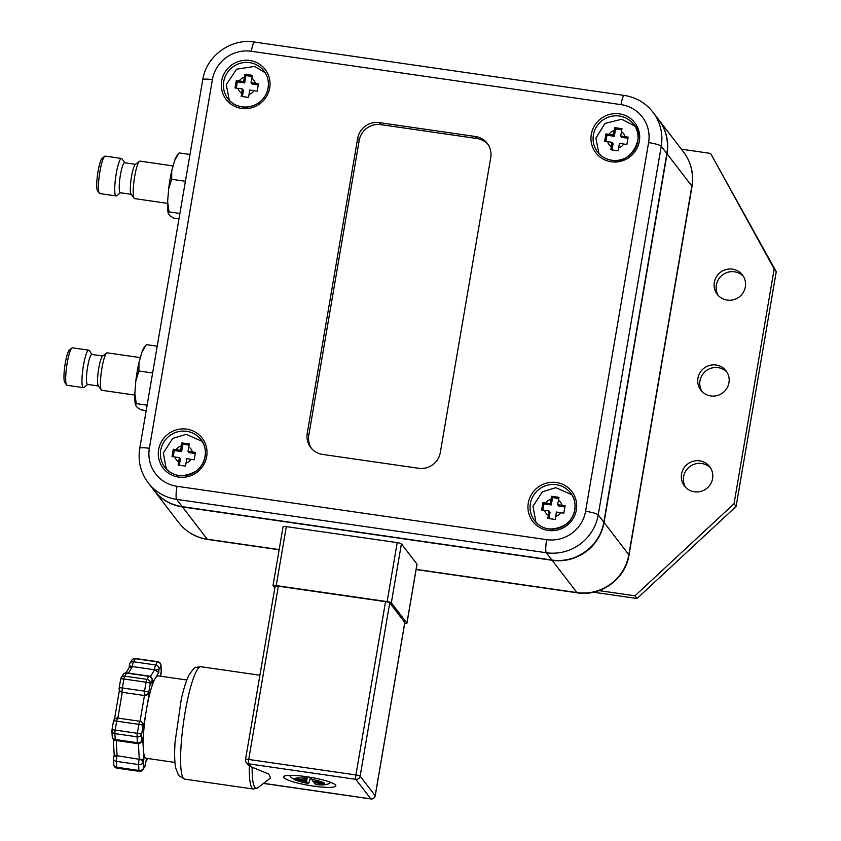 <?xml version="1.0" encoding="UTF-8"?>
<svg xmlns="http://www.w3.org/2000/svg" width="841" height="841" viewBox="0 0 841 841"><rect width="100%" height="100%" fill="white"/><g stroke="black" fill="none" stroke-linecap="round" stroke-linejoin="round"><path stroke-width="1.26" d="M380.847 124.647L379.291 122.618L475.396 136.494L476.952 138.523L380.847 124.647A18.933 18.439 -37.5 0 0 359.212 140.415L308.794 435.344A18.933 18.439 -37.5 0 0 311.527 448.505M308.794 435.344L307.238 433.315A18.933 18.439 -37.5 0 0 322.576 454.413L418.681 468.29A18.933 18.439 -37.5 0 0 440.316 452.532L490.734 157.603A18.933 18.439 -37.5 0 0 475.396 136.494M307.238 433.315L357.656 138.387L359.212 140.415M379.291 122.618A18.933 18.439 -37.5 0 0 357.656 138.387M488.001 144.442A18.933 18.439 -37.5 0 0 476.952 138.523M620.69 136.011L628.132 137.136L626.871 144.505L619.428 143.38L618.219 150.812L610.818 149.74L612.038 142.318L604.69 141.299L605.951 133.929L606.939 135.222L614.34 136.295L613.299 134.938L614.603 127.622L621.993 128.694L620.69 136.011L621.73 137.356L627.922 138.25M614.603 127.622L615.601 128.915L621.772 129.808M605.951 133.929L613.299 134.938M612.038 142.318L613.078 143.664L612.006 149.908M614.34 136.295L615.601 128.915M605.877 141.446L606.939 135.222M242.345 96.536L243.406 90.302L242.376 88.946L235.017 87.937L236.279 80.557L237.278 81.861L244.668 82.923L245.929 75.553L252.1 76.447M236.216 88.074L237.278 81.861M236.279 80.557L243.627 81.577L244.668 82.923M258.261 84.888L252.058 83.995L251.028 82.639L258.46 83.764L257.199 91.133L249.766 90.019L248.547 97.44L241.157 96.379L242.376 88.946M243.627 81.577L244.931 74.26L252.332 75.322L251.028 82.639M244.931 74.26L245.929 75.553M173.193 456.737L174.255 450.524L181.656 451.585L180.615 450.24L181.919 442.913L189.309 443.985L188.006 451.302L195.448 452.426L194.187 459.796L186.744 458.681L185.535 466.103L178.134 465.041L179.354 457.609L180.394 458.955L179.322 465.199M179.354 457.609L172.006 456.6L173.267 449.22L174.255 450.524M173.267 449.22L180.615 450.24M181.656 451.585L182.917 444.216L189.088 445.099M181.919 442.913L182.917 444.216M188.006 451.302L189.046 452.658L195.238 453.551M564.91 506.913L558.718 506.019L557.678 504.674L565.11 505.788L563.848 513.168L556.416 512.043L555.197 519.475L547.806 518.403L549.026 510.971L541.667 509.961L542.929 502.592L543.927 503.885L551.318 504.947L552.579 497.578L558.76 498.471M542.929 502.592L550.287 503.601L551.591 496.285L558.981 497.346L557.678 504.674M548.994 518.561L550.056 512.327L549.026 510.971M550.287 503.601L551.318 504.947M551.591 496.285L552.579 497.578M542.865 510.098L543.927 503.885M681.368 149.193L710.592 153.409L776.243 271.664L736.117 506.429L637.047 598.498L593.504 592.222M743.391 276.342A15.895 15.495 -37.5 0 0 718.33 295.601M710.624 468.048A15.895 15.495 -37.5 0 0 685.562 487.307M727.013 372.195A15.895 15.495 -37.5 0 0 701.951 391.454M732.479 269.141A15.895 15.495 142.5 0 1 739.271 296.905A15.895 15.495 142.5 0 1 716.385 276.805A15.895 15.495 142.5 0 1 732.479 269.141M699.701 460.847A15.895 15.495 142.5 0 1 706.503 488.61A15.895 15.495 142.5 0 1 683.617 468.511A15.895 15.495 142.5 0 1 699.701 460.847M716.09 364.994A15.895 15.495 142.5 0 1 722.882 392.758A15.895 15.495 142.5 0 1 700.006 372.658A15.895 15.495 142.5 0 1 716.09 364.994M710.592 153.409L774.172 268.962L734.046 503.727L634.966 595.806L637.047 598.498M734.046 503.727L736.117 506.429M774.172 268.962L776.243 271.664M634.966 595.806L599.076 590.624M131.785 660.28L129.924 663.328A3.784 3.784 0 0 0 129.388 664.989A3.784 1.335 4.6 0 1 129.461 664.768A3.784 3.49 -148.7 0 1 133.446 661.762L135.306 658.713A3.784 0.62 98.2 0 1 135.559 658.492A3.784 3.784 0 0 0 131.785 660.28A3.784 3.49 31.3 0 1 135.306 658.713L157.477 661.909A3.784 3.49 31.3 0 1 160.894 665.977A3.784 2.901 -3.2 0 0 160.978 665.231A3.784 3.784 0 0 0 157.74 661.699A3.784 0.62 98.2 0 0 157.477 661.909L155.627 664.968A3.784 0.62 98.2 0 0 154.576 669.762A3.784 1.335 4.6 0 0 159.033 669.037A3.784 3.49 -148.7 0 0 155.627 664.968L133.446 661.762A3.784 0.62 98.2 0 0 132.394 666.556L154.576 669.762L158.749 672.558L159.033 669.037L160.894 665.977L161.22 671.875A3.784 2.355 15.7 0 1 161.167 672.369A3.784 3.784 0 0 0 161.304 671.129L161.304 671.129A3.784 2.901 176.8 0 1 161.22 671.875L160.526 674.598M142.97 769.578A3.784 3.49 -148.7 0 0 143.433 768.148A3.784 2.901 176.8 0 1 138.923 770.461A3.784 0.62 98.2 0 0 139.196 771.355A3.784 3.784 0 0 0 142.97 769.578L144.82 766.519A3.784 3.784 0 0 0 145.367 764.858A3.784 1.335 -175.4 0 1 145.283 765.089A3.784 3.49 31.3 0 1 144.82 766.519M117.015 768.159A3.784 0.62 98.2 0 1 116.752 767.265L116.426 761.368A3.784 0.62 -81.8 0 1 117.088 756.08A3.784 2.355 -164.3 0 0 113.588 757.489A3.784 2.355 -164.3 0 0 113.524 757.983A3.784 2.901 -3.2 0 0 113.451 758.719A3.784 2.901 -3.2 0 0 116.426 761.368L138.597 764.564L138.923 770.461L116.752 767.265A3.784 2.901 176.8 0 1 113.777 764.616A3.784 3.784 0 0 0 117.015 768.159L139.196 771.355M145.514 762.303L145.283 765.089L143.433 768.148L143.107 762.251L143.906 759.391L139.27 759.286A3.784 0.62 -81.8 0 0 138.597 764.564A3.784 2.901 -3.2 0 0 143.107 762.251A3.784 2.355 -164.3 0 0 139.27 759.286L114.218 755.229L113.588 757.489A3.784 3.784 0 0 0 113.451 758.719L113.777 764.616M120.747 678.96A3.784 3.49 -148.7 0 1 124.71 676.153L126.571 673.094A3.784 0.62 -81.8 0 1 126.823 672.874A3.784 3.784 0 0 0 123.049 674.661A3.784 3.49 31.3 0 1 126.571 673.094L148.741 676.301L146.891 679.349A3.784 0.62 98.2 0 0 146.082 682.209A3.784 0.589 9.7 0 1 150.297 683.418A3.784 3.49 -148.7 0 0 146.891 679.349L124.71 676.153A3.784 0.62 98.2 0 0 123.9 679.002L146.082 682.209L144.557 691.155A3.784 0.62 98.2 0 0 144.442 695.518A3.784 3.69 -37.5 0 0 148.773 692.364A3.784 0.589 -170.3 0 0 144.557 691.155L122.376 687.959A3.784 0.62 98.2 0 0 122.26 692.322L144.442 695.518L149.288 693.047L148.773 692.364L150.297 683.418L152.158 680.358A3.784 1.335 4.6 0 0 152.232 680.127A3.784 1.335 4.6 0 0 152.158 679.822M120.726 679.15A3.784 0.589 9.7 0 1 120.694 679.044A3.784 0.589 9.7 0 1 123.9 679.002L122.376 687.959A3.784 0.589 -170.3 0 0 119.159 687.991A3.784 0.589 -170.3 0 0 119.201 688.096A3.784 3.69 -37.5 0 0 119.895 690.934L119.895 690.934A3.784 3.69 -37.5 0 0 122.26 692.322L119.895 690.934A3.784 3.784 0 0 1 119.159 687.991L120.694 679.044A3.784 3.784 0 0 1 121.188 677.709L123.049 674.661M152 683.05L152.232 680.127A3.784 3.784 0 0 0 149.004 676.08A3.784 0.62 -81.8 0 0 148.741 676.301A3.784 3.49 31.3 0 1 152.158 680.358L152.011 682.209M113.524 721.273A3.784 0.589 9.7 0 1 113.493 721.179A3.784 0.589 9.7 0 1 116.699 721.136L138.881 724.343L137.356 733.289A3.784 0.62 98.2 0 0 137.062 736.821A3.784 2.901 -3.2 0 0 141.572 734.498A3.784 0.589 -170.3 0 0 137.356 733.289L115.175 730.093A3.784 0.62 98.2 0 0 114.891 733.615L137.062 736.821L137.388 742.719A3.784 0.62 98.2 0 0 137.661 743.612A3.784 3.784 0 0 0 141.845 740.889A3.784 2.355 -164.3 0 0 141.898 740.395A3.784 2.901 176.8 0 1 137.388 742.719L115.217 739.512A3.784 2.901 176.8 0 1 112.242 736.863A3.784 3.784 0 0 0 115.48 740.406L137.661 743.612M141.845 740.889L142.697 737.536L141.898 740.395L141.572 734.498L143.096 725.552A3.784 0.589 9.7 0 0 138.881 724.343A3.784 0.62 -81.8 0 1 139.942 721.263L117.761 718.067A3.784 0.62 -81.8 0 0 116.699 721.136L115.175 730.093A3.784 0.589 -170.3 0 0 111.958 730.125A3.784 0.589 -170.3 0 0 111.99 730.23A3.784 2.901 -3.2 0 0 111.916 730.976L111.916 730.976A3.784 2.901 -3.2 0 0 114.891 733.615L115.217 739.512A3.784 0.62 98.2 0 0 115.48 740.406M129.178 667.628L129.388 664.989A3.784 1.335 4.6 0 0 132.394 666.556L129.314 667.386L126.003 672.853M112.242 736.863L111.916 730.976A3.784 3.784 0 0 1 111.958 730.125L113.493 721.179A3.784 3.784 0 0 1 117.761 718.067A3.784 0.62 -81.8 0 1 117.856 718.13M139.942 721.263A3.784 0.62 -81.8 0 1 140.026 721.326A3.784 3.69 -37.5 0 1 142.402 722.703L142.402 722.703A3.784 3.784 0 0 0 139.942 721.263M142.549 722.892L143.096 725.552A3.784 3.69 -37.5 0 0 142.402 722.703L142.465 722.797M145.325 764.627A3.784 1.335 -175.4 0 1 145.367 764.858L145.598 761.946M174.928 762.419L146.208 758.277A41.64 6.791 -81.8 0 1 143.306 748.469A41.64 6.791 -81.8 0 1 146.45 709.636A41.64 6.791 -81.8 0 1 155.312 678.224A41.64 6.791 -81.8 0 1 158.108 675.849L186.828 679.991M254.255 708.585L245.498 759.507A3.784 3.784 0 0 0 246.234 762.451L246.234 762.451A3.784 3.69 -37.5 0 0 248.61 763.828A3.784 0.62 -81.8 0 1 248.715 759.465A3.784 0.589 -170.3 0 0 245.498 759.507A3.784 0.589 -170.3 0 0 245.54 759.612A3.784 3.69 -37.5 0 0 246.234 762.451L249.314 766.119L268.7 773.993L270.602 777.925L257.788 787.786A55.674 9.083 -81.8 0 1 252.142 767.192M249.819 734.256L249.42 736.905M307.354 776.821L306.555 781.499L295.937 779.964L294.424 778.535L305.514 780.154L306.113 776.632M295.464 779.891L295.664 778.734M310.234 777.284L310.361 777.452C309.53 781.878 308.752 783.875 308.048 783.444L306.555 781.499M289.472 775.349L291.343 777.694L295.843 780.301L308.048 783.444A15.138 2.344 9.7 0 1 295.937 779.964M311.044 777.42L312.905 781.215L324.006 782.803L324.563 784.106L313.945 782.572L314.145 781.394M313.945 782.572L315.638 784.632L323.186 784.979L328.263 784.022L330.828 782.424M305.514 780.154L303.654 776.296M310.361 777.452A22.718 3.522 -170.3 0 0 311.054 777.568M313.367 786.083A26.502 4.1 9.7 0 1 283.606 776.895A26.502 4.1 9.7 0 1 310.424 777.315A26.502 4.1 9.7 0 1 335.853 785.83A26.502 4.1 9.7 0 1 313.367 786.083M375.149 795.933A3.784 0.589 -170.3 0 0 375.223 795.838A3.784 0.589 -170.3 0 0 375.181 795.733A3.784 3.69 142.5 0 1 370.86 798.887A3.784 0.62 98.2 0 0 370.944 798.95A3.784 0.62 98.2 0 0 371.06 798.908M275.154 586.345A3.784 0.589 9.7 0 1 275.123 586.24A3.784 0.589 9.7 0 1 278.329 586.198L385.535 601.672A3.784 0.589 9.7 0 1 389.751 602.881L404.805 622.466A3.784 0.589 9.7 0 1 404.836 622.571A3.784 0.589 9.7 0 1 404.773 622.655M250.902 766.824L248.61 763.828L355.806 779.313A3.784 3.69 -37.5 0 0 360.137 776.159A3.784 0.589 -170.3 0 0 355.922 774.95A3.784 0.62 98.2 0 0 355.806 779.313L370.86 798.887L263.59 783.328M416.957 564.279A3.784 0.589 -170.3 0 0 417.031 564.185A3.784 0.589 -170.3 0 0 416.989 564.08L406.907 623.065A3.784 0.589 9.7 0 1 406.949 623.17A3.784 0.589 9.7 0 1 404.71 623.328M406.907 623.065L391.338 602.818L401.42 543.833L416.989 564.08M286.308 526.613L397.204 542.624L387.123 601.609L276.226 585.599L286.308 526.613A3.784 0.589 -170.3 0 0 283.091 526.645A3.784 0.589 -170.3 0 0 283.133 526.75M401.42 543.833A3.784 0.589 -170.3 0 0 397.204 542.624M387.123 601.609A3.784 0.589 9.7 0 1 391.338 602.818M274.818 588.038L273.052 585.735A3.784 0.589 9.7 0 1 273.01 585.63A3.784 0.589 9.7 0 1 276.226 585.599M178.744 153.325L174.613 160.663A31.033 5.067 -81.8 0 1 177.062 155.574L178.744 153.325M171.732 170.902L171.669 179.291L168.642 188.952A31.033 5.067 -81.8 0 1 171.732 170.902L174.613 160.663M168.274 213.488A31.033 5.067 -81.8 0 1 167.622 201.609L169.03 211.9L168.274 213.488L170.134 215.916L173.824 218.145L178.975 218.881M179.9 213.467L169.03 211.9M185.398 181.278L171.669 179.291M189.982 154.481L179.112 152.915M135.538 164.321L124.657 162.755A15.138 2.47 98.2 0 0 120.221 176.2A15.138 2.47 98.2 0 0 119.969 192.484A15.138 2.47 98.2 0 0 120.326 192.726L131.217 194.292M124.857 162.776L121.966 158.802A18.933 3.091 98.2 0 0 121.503 158.465A18.933 3.091 98.2 0 0 115.963 175.285A18.933 3.091 98.2 0 0 115.648 195.638A18.933 3.091 98.2 0 0 116.09 195.942A18.933 3.091 98.2 0 0 116.636 195.753L120.536 192.757M116.09 195.942L99.827 193.588A18.933 3.091 -81.8 0 1 99.375 193.293A18.933 3.091 -81.8 0 1 99.354 193.262A18.933 3.091 -81.8 0 1 99.469 174.413A18.933 3.091 -81.8 0 1 104.694 156.31A18.933 3.091 -81.8 0 1 105.23 156.121L121.503 158.465M167.569 203.364L134.571 198.602A18.933 3.091 -81.8 0 1 134.129 198.308A18.933 3.091 -81.8 0 1 134.108 198.276L131.049 194.061A15.138 2.47 -81.8 0 1 131.049 194.061A15.138 2.47 -81.8 0 1 131.133 178.986A15.138 2.47 -81.8 0 1 135.317 164.5L139.438 161.325A18.933 3.091 -81.8 0 1 139.984 161.136L173.13 165.919M134.108 198.276A18.933 3.091 -81.8 0 1 134.224 179.427A18.933 3.091 -81.8 0 1 139.438 161.325M104.694 156.31L102.213 158.213A16.662 2.723 98.2 0 0 97.619 174.15A16.662 2.723 98.2 0 0 97.524 190.728A16.662 2.723 98.2 0 0 97.535 190.76M168.642 188.952L167.622 201.609M146.197 410.587L141.046 409.84L137.367 407.612L135.506 405.194L136.253 403.606L134.844 393.304A31.033 5.067 98.2 0 0 135.506 405.194M135.874 380.647L138.902 370.997L138.965 362.608A31.033 5.067 98.2 0 0 135.874 380.647L134.844 393.304M141.845 352.368L146.345 344.621L144.295 347.27A31.033 5.067 98.2 0 0 141.845 352.368L138.965 362.608M157.214 346.187L146.345 344.621M147.122 405.173L136.253 403.606M152.631 372.973L138.902 370.997M98.45 385.998L87.559 384.432A15.138 2.47 -81.8 0 1 87.275 369.083A15.138 2.47 -81.8 0 1 91.89 354.45L102.77 356.027M92.09 354.481L89.199 350.508A18.933 3.091 -81.8 0 1 89.199 350.508A18.933 3.091 -81.8 0 0 88.736 350.171L72.463 347.827A18.933 3.091 98.2 0 0 71.927 348.006A18.933 3.091 98.2 0 0 66.702 366.119A18.933 3.091 98.2 0 0 66.586 384.957A18.933 3.091 98.2 0 0 67.059 385.294L83.322 387.638A18.933 3.091 -81.8 0 1 82.975 368.463A18.933 3.091 -81.8 0 1 88.736 350.171M87.769 384.453L83.869 387.459A18.933 3.091 -81.8 0 1 83.322 387.638M140.363 357.625L107.217 352.842A18.933 3.091 98.2 0 0 106.67 353.031L102.539 356.206A15.138 2.47 98.2 0 0 98.365 370.692A15.138 2.47 98.2 0 0 98.271 385.767L101.341 389.982A18.933 3.091 98.2 0 0 101.803 390.308L134.802 395.07M106.67 353.031A18.933 3.091 98.2 0 0 101.456 371.133A18.933 3.091 98.2 0 0 101.341 389.982M66.586 384.957L64.757 382.434A16.662 2.723 -81.8 0 1 64.852 365.846A16.662 2.723 -81.8 0 1 69.446 349.919L71.927 348.006M279.17 549.593L207.254 539.207A45.425 44.268 142.5 0 1 178.797 522.65L153.892 490.24A45.425 44.268 -37.5 0 0 153.987 490.377A45.425 44.268 -37.5 0 0 182.455 506.934L182.413 506.692M666.829 153.693L667.06 153.798A45.425 44.268 -37.5 0 0 658.713 119.716A45.425 44.268 -37.5 0 0 658.619 119.58L683.523 151.99A45.425 44.268 142.5 0 1 691.859 186.082L628.847 554.745L604.038 522.461L667.06 153.798L691.859 186.082A15.138 2.344 -170.3 0 1 692.006 186.492L628.984 555.155A15.138 2.344 -170.3 0 0 628.847 554.745A45.425 44.268 142.5 0 1 576.926 592.579L416.148 569.368M178.797 522.65C186.187 531.985 195.785 537.588 207.611 539.449A15.138 2.47 -81.8 0 1 207.254 539.207L182.455 506.934L552.117 560.295A45.425 44.268 -37.5 0 0 604.038 522.461M552.117 560.295L576.926 592.579A15.138 2.47 -81.8 0 0 577.283 592.821L416.116 569.546M268.1 87.979A22.718 22.129 142.5 0 1 251.196 106.365A22.718 22.129 142.5 0 1 227.911 98.628A22.718 22.129 142.5 0 1 232.431 67.238A22.718 22.129 142.5 0 1 263.927 70.938A22.718 22.129 142.5 0 1 268.1 87.979M269.688 87.916A24.61 23.979 -37.5 0 0 237.194 61.961A24.61 23.979 -37.5 0 0 230.098 103.464A24.61 23.979 -37.5 0 0 269.688 87.916M176.967 486.287A34.071 33.198 142.5 0 1 149.372 448.306L212.395 79.643A34.071 33.198 142.5 0 1 251.333 51.269L621.005 104.631A34.071 33.198 142.5 0 1 648.6 142.613L585.578 511.275A34.071 33.198 142.5 0 1 546.639 539.649L176.967 486.287A11.354 1.85 -81.8 0 0 176.642 499.375L546.303 552.737A45.425 44.268 -37.5 0 0 598.224 514.902L661.247 146.239L666.85 153.535L603.838 522.198A45.425 44.268 142.5 0 1 551.906 560.032L182.245 506.66A45.425 44.268 142.5 0 1 153.787 490.103L148.184 482.818A45.425 44.268 -37.5 0 0 176.642 499.375L182.266 506.671C170.544 504.821 161.052 499.302 153.787 490.103M186.744 429.141A24.61 23.979 -37.5 0 0 159.79 462.087A24.61 23.979 -37.5 0 0 201.409 468.09A24.61 23.979 -37.5 0 0 186.744 429.141M611.228 161.777A24.61 23.979 -37.5 0 0 638.182 128.831A24.61 23.979 -37.5 0 0 596.563 122.828A24.61 23.979 -37.5 0 0 611.228 161.777M528.285 503.002A24.61 23.979 -37.5 0 0 560.779 528.957A24.61 23.979 -37.5 0 0 567.875 487.454A24.61 23.979 -37.5 0 0 528.285 503.002M186.681 431.328A22.718 22.129 142.5 0 1 200.915 439.601A22.718 22.129 142.5 0 1 196.395 470.992A22.718 22.129 142.5 0 1 164.889 467.281A22.718 22.129 142.5 0 1 163.701 442.271A22.718 22.129 142.5 0 1 186.681 431.328M530.387 503.612A22.718 22.129 142.5 0 1 547.291 485.225A22.718 22.129 142.5 0 1 570.587 492.973A22.718 22.129 142.5 0 1 566.056 524.353A22.718 22.129 142.5 0 1 534.561 520.653A22.718 22.129 142.5 0 1 530.387 503.612M611.806 160.263A22.718 22.129 142.5 0 1 597.573 151.99A22.718 22.129 142.5 0 1 602.103 120.599A22.718 22.129 142.5 0 1 633.599 124.31A22.718 22.129 142.5 0 1 634.787 149.32A22.718 22.129 142.5 0 1 611.806 160.263M666.839 153.567L666.86 153.556A45.425 44.268 142.5 0 0 658.514 119.443C666.019 129.567 668.805 140.931 666.86 153.556L603.838 522.219L598.224 514.902A11.354 1.756 9.7 0 0 585.578 511.275M648.6 142.613A11.354 1.756 9.7 0 1 661.247 146.239A45.425 44.268 -37.5 0 0 652.91 112.158C645.552 102.854 635.975 97.272 624.18 95.411L254.508 42.05C230.897 38.045 206.203 56.042 202.755 79.758L139.732 448.411C137.777 461.11 140.584 472.579 148.184 482.818M149.372 448.306A11.354 1.756 -170.3 0 0 139.732 448.411M212.395 79.643A11.354 1.756 -170.3 0 0 202.755 79.758M251.333 51.269A11.354 1.85 -81.8 0 1 254.508 42.05M621.005 104.631A11.354 1.85 -81.8 0 1 624.18 95.411M546.639 539.649A11.354 1.85 98.2 0 0 546.303 552.737L551.906 560.032L182.266 506.671M623.801 144.011A9.083 8.852 142.5 0 1 618.692 147.743M621.436 131.648A9.083 8.852 142.5 0 1 625.063 136.641M611.291 146.67A9.083 8.852 142.5 0 1 607.675 141.687M608.937 134.308A9.083 8.852 142.5 0 1 614.046 130.586M251.774 78.287A9.083 8.852 142.5 0 1 255.391 83.27M239.264 80.946A9.083 8.852 142.5 0 1 244.374 77.214M254.129 90.649A9.083 8.852 142.5 0 1 249.02 94.371M241.63 93.309A9.083 8.852 142.5 0 1 238.003 88.316M176.242 449.609A9.083 8.852 142.5 0 1 181.362 445.877M178.607 461.961A9.083 8.852 142.5 0 1 174.991 456.978M188.752 446.949A9.083 8.852 142.5 0 1 192.379 451.932M191.117 459.302A9.083 8.852 142.5 0 1 186.008 463.034M548.279 515.333A9.083 8.852 142.5 0 1 544.653 510.34M560.789 512.674A9.083 8.852 142.5 0 1 555.67 516.395M545.914 502.971A9.083 8.852 142.5 0 1 551.023 499.249M558.424 500.311A9.083 8.852 142.5 0 1 562.04 505.304M151.874 683.891L158.749 672.558M154.576 669.762L150.423 676.595M160.41 674.724L160.494 676.185M143.622 726.225L149.288 693.047M144.442 695.518L140.037 721.284M143.906 759.391L142.697 737.536M138.408 743.644L139.27 759.286M147.459 758.456L145.567 761.557M117.088 756.08L116.226 740.511M117.856 718.077L122.26 692.322M128.41 673.105L132.394 666.556M249.314 766.119A56.789 9.262 98.2 0 0 253.414 789.047L257.788 787.786M253.414 789.047L184.715 779.134A56.789 9.262 -81.8 0 1 183.37 778.23A56.789 9.262 -81.8 0 1 184.316 717.184A56.789 9.262 -81.8 0 1 200.936 666.724L259.911 675.239M311.422 779.281A15.138 2.344 9.7 0 1 323.533 782.75M324.563 784.106A15.138 2.344 9.7 0 1 315.438 784.506M294.897 778.619A15.138 2.344 9.7 0 1 304.022 778.209M404.805 622.466L375.181 795.733L360.137 776.159L389.751 602.881M385.535 601.672L355.922 774.95L248.715 759.465L278.329 586.198M207.611 539.449L279.138 549.772M628.984 555.155C625.525 578.871 600.894 596.816 577.283 592.821M683.523 151.99C691.144 162.271 693.972 173.772 692.006 186.492M227.911 98.628C232.978 106.439 247.58 111.023 259.385 102.287C264.106 98.555 267.007 93.772 268.079 87.937C269.057 81.63 267.669 75.974 263.927 70.938M200.915 439.601C207.17 446.508 207.832 461.804 196.352 470.96C183.433 478.161 172.941 476.931 164.889 467.281M570.587 492.973C576.831 499.869 577.494 515.165 566.025 524.321C553.094 531.523 542.613 530.303 534.561 520.653M597.573 151.99C601.189 156.563 605.919 159.306 611.764 160.242C632.001 165.151 645.941 134.444 633.599 124.31M603.838 522.219C600.411 545.935 575.528 564.069 551.927 560.043M658.514 119.443L652.91 112.158M598.971 153.63L595.901 138.155L604.984 123.427L621.699 119.254L634.829 126.076M229.309 100.268L226.261 84.647L236.594 69.193L254.623 66.418L265.157 72.715M202.134 441.378L186.155 434.324L172.689 438.445L163.301 453.005L166.287 468.921M571.806 494.739L555.817 487.685L542.361 491.817L532.963 506.377L535.959 522.293M135.559 658.492L157.74 661.699M161.304 671.129L160.978 665.231M149.004 676.08L126.823 672.874M160.62 676.206L161.167 672.369M145.577 762.219L147.827 758.508M114.46 719.223L119.422 690.156M114.218 755.25L113.335 739.334M184.715 779.134L178.628 775.465L175.611 767.77C174.507 761.462 174.339 752.832 175.096 741.878L181.246 699.46C183.601 688.863 186.187 680.726 188.994 675.05C192.915 669.299 195.291 666.745 196.1 667.365L200.936 666.724M263.464 783.423A3.784 3.784 0 0 0 263.748 783.476L370.944 798.95A3.784 3.784 0 0 0 375.223 795.838L404.836 622.571M275.123 586.24L253.793 711.023M417.031 564.185L406.949 623.17M283.091 526.645L273.01 585.63M97.524 190.728L99.354 193.262"/></g></svg>
